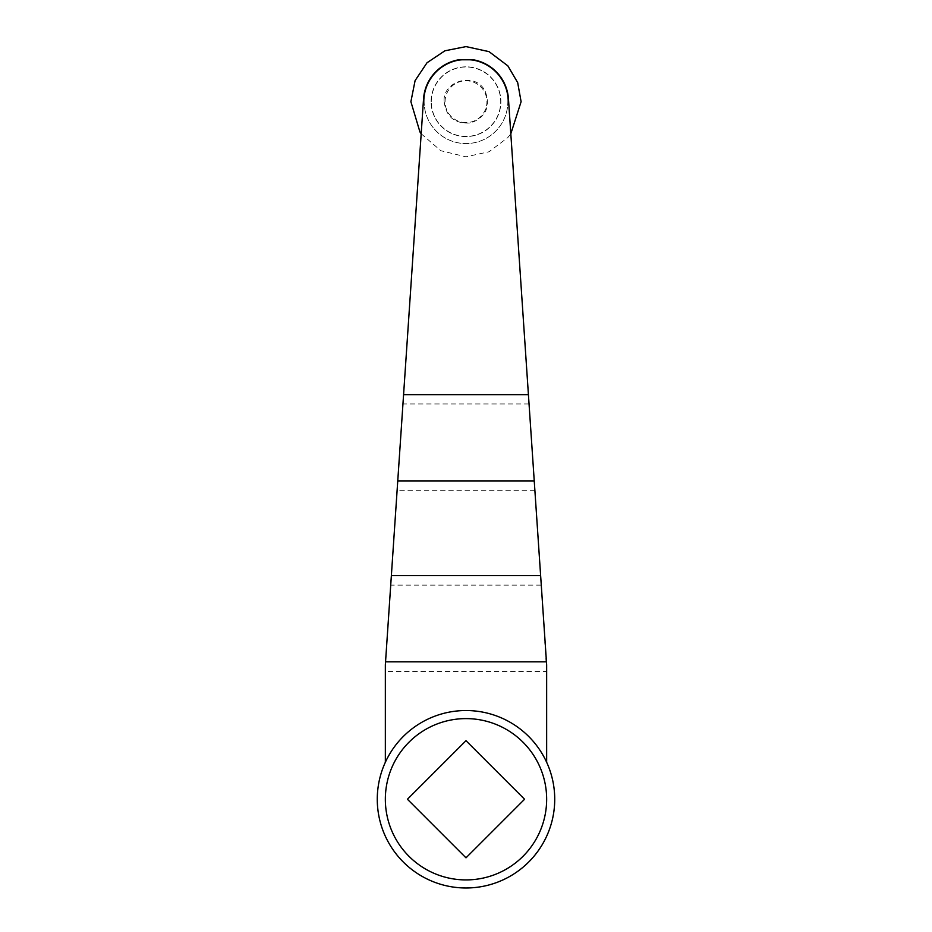 <?xml version="1.0" encoding="UTF-8"?>
<svg xmlns="http://www.w3.org/2000/svg" width="932" height="932" viewBox="0 0 932 932"><rect width="100%" height="100%" fill="white"/><g stroke="black" fill="none" stroke-linecap="round" stroke-linejoin="round"><path stroke-width="0.7" stroke-dasharray="4.66 3.5" d="M466 857.836L407.424 799.26L466 740.684L524.576 799.26L466 857.836M385.347 762.294A88.715 88.715 0 0 1 546.653 762.294A88.715 88.715 0 0 0 466 710.534A88.715 88.715 0 0 1 542.832 843.623A88.715 88.715 0 0 1 389.168 843.623A88.715 88.715 0 0 1 466 710.534A88.715 88.715 0 0 0 385.347 762.294L385.347 664.796L423.547 98.839A42.546 42.546 0 0 1 458.719 59.788L473.281 59.788A42.546 42.546 0 0 1 508.453 98.839L541.282 585.133L390.718 585.133M546.653 762.294L546.653 671.413L385.347 671.413M541.282 585.133L546.653 671.413M507.858 101.704A41.858 41.858 0 0 0 466 59.858A41.858 41.858 0 0 0 424.142 101.704A41.858 41.858 0 0 0 466 143.563A41.858 41.858 0 0 0 507.858 101.704M466 122.628A20.923 20.923 0 0 1 445.077 101.704A20.923 20.923 0 0 1 466 80.781A20.923 20.923 0 0 1 486.923 101.704A20.923 20.923 0 0 1 466 122.628M431.12 101.704A34.88 34.88 0 0 1 483.44 71.496A34.88 34.88 0 0 1 483.44 131.913A34.88 34.88 0 0 1 431.12 101.704A34.88 34.88 0 0 1 483.44 71.496A34.88 34.88 0 0 1 483.44 131.913A34.88 34.88 0 0 1 431.12 101.704M424.142 101.704A41.858 41.858 0 0 1 486.923 65.461A41.858 41.858 0 0 1 486.923 137.948A41.858 41.858 0 0 1 424.142 101.704M466 718.607A80.653 80.653 0 0 1 535.853 839.581A80.653 80.653 0 0 1 396.147 839.581A80.653 80.653 0 0 1 466 718.607M529.05 403.94L402.95 403.94M534.875 490.22L397.125 490.22M431.283 101.704A34.717 34.717 0 0 1 483.358 71.648A34.717 34.717 0 0 1 483.358 131.773A34.717 34.717 0 0 1 431.283 101.704M421.182 133.777L440.813 150.716L466 156.809L489.032 151.765L507.847 137.563L510.818 133.777M444.203 101.704C446.044 117.001 454.898 124.096 470.753 122.977C485.723 117.327 490.605 106.947 485.421 91.814C475.949 70.704 441.966 81.084 444.203 101.704"/><path stroke-width="1.4" d="M407.424 799.26L466 857.836L524.576 799.26L466 740.684L407.424 799.26M466 718.607A80.653 80.653 0 0 1 535.853 839.581A80.653 80.653 0 0 1 396.147 839.581A80.653 80.653 0 0 1 466 718.607M534.246 480.912L397.754 480.912L423.547 98.839A42.546 42.546 0 0 1 458.719 59.788L473.281 59.788A42.546 42.546 0 0 1 508.453 98.839L546.653 664.796L546.653 762.294M397.754 480.912L385.347 664.796L385.347 762.294M466 710.534A88.715 88.715 0 0 1 542.832 843.623A88.715 88.715 0 0 1 389.168 843.623A88.715 88.715 0 0 1 466 710.534M540.63 575.557L391.37 575.557M528.421 394.632L403.579 394.632M546.455 661.837L385.545 661.837M510.818 133.777L521.105 101.704L517.679 82.587L507.847 65.846L489.032 51.644L466 46.6L444.913 50.794L427.031 62.747L415.09 80.618L410.896 101.704L419.924 131.925L421.182 133.777"/></g></svg>

